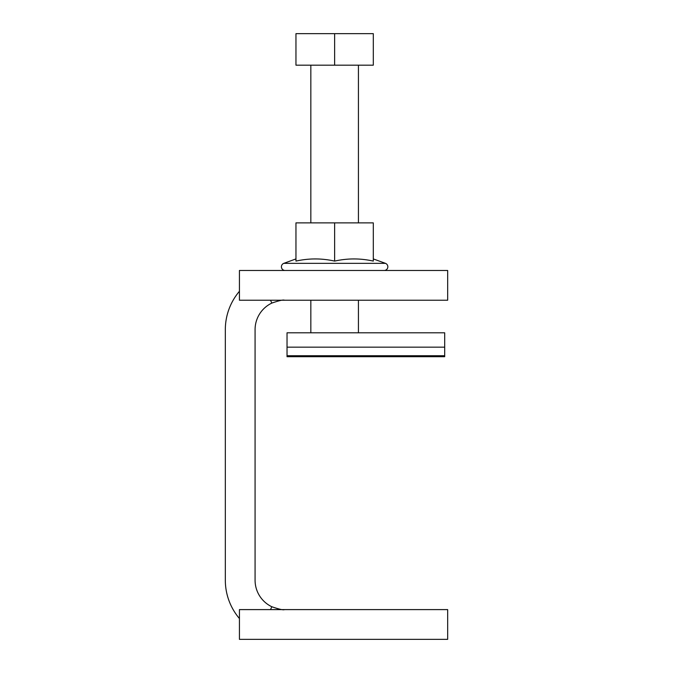<?xml version="1.0" encoding="UTF-8"?>
<svg xmlns="http://www.w3.org/2000/svg" width="673" height="673" viewBox="0 0 673 673"><rect width="100%" height="100%" fill="white"/><g stroke="black" fill="none" stroke-linecap="round" stroke-linejoin="round"><path stroke-width="1.01" d="M239.437 618.546A59.14 59.14 0 0 1 225.329 580.21L225.329 329.619A59.14 59.14 0 0 1 239.437 291.283M270.496 609.603L271.85 606.76A29.393 29.393 0 0 1 255.075 580.21L255.075 329.619A29.393 29.393 0 0 1 271.85 303.077C279.169 300.562 283.375 299.611 284.469 300.225M270.496 300.225L271.85 303.077M239.437 300.225L239.437 270.479L447.671 270.479L447.671 300.225L239.437 300.225M271.85 606.76C279.253 609.284 283.459 610.234 284.469 609.603M447.671 609.603L447.671 639.35L239.437 639.35L239.437 609.603L447.671 609.603M358.431 332.799L358.431 300.225M358.431 222.881L358.431 65.18M310.833 332.799L310.833 300.225M310.833 222.881L310.833 65.18M334.632 65.18L373.305 65.18L373.305 33.65L295.96 33.65L295.96 65.18L334.632 65.18L334.632 33.65M287.035 355.714L287.035 356.707L444.693 356.707L444.693 347.159L287.035 347.159L287.035 355.714L444.693 355.714M444.693 347.159L444.693 332.799L287.035 332.799L287.035 347.159M295.96 258.92L283.804 263.345L385.452 263.345L373.305 258.92M334.632 261.099C347.52 258.222 360.408 258.222 373.305 261.099L373.305 222.881L334.632 222.881L334.632 261.099C321.736 258.222 308.848 258.222 295.96 261.099L295.96 222.881L334.632 222.881M384.199 270.479A3.685 3.685 0 0 0 385.452 263.345M285.066 270.479A3.685 3.685 0 0 1 283.804 263.345"/></g></svg>
